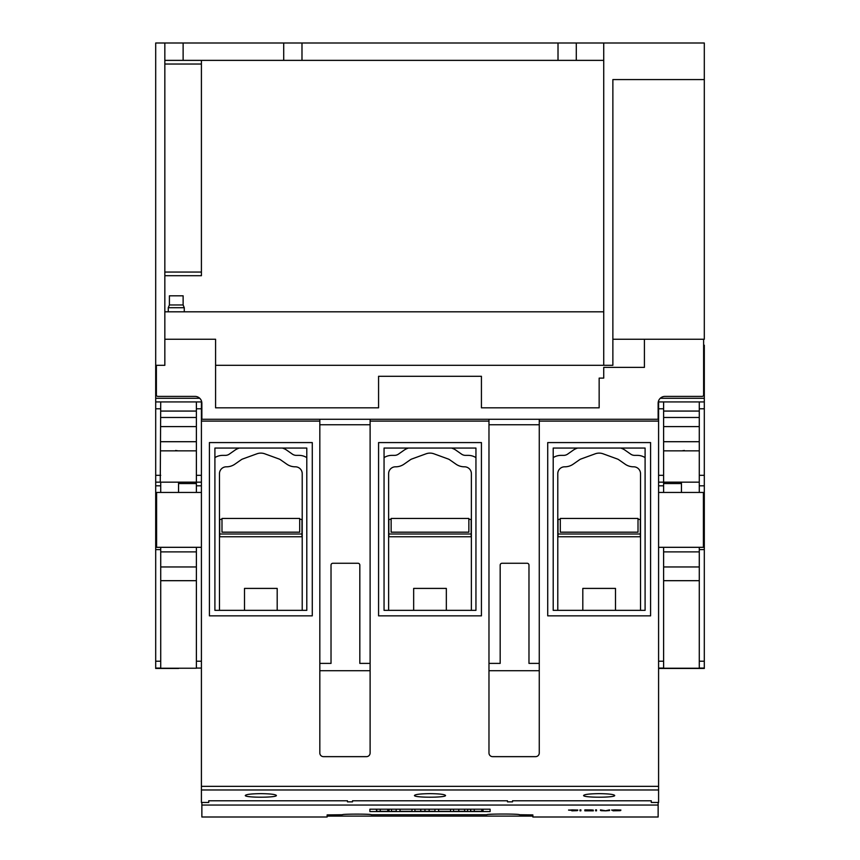 <?xml version="1.0" encoding="UTF-8"?>
<svg xmlns="http://www.w3.org/2000/svg" width="860" height="860" viewBox="0 0 860 860"><rect width="100%" height="100%" fill="white"/><g stroke="black" fill="none" stroke-linecap="round" stroke-linejoin="round"><path stroke-width="1.29" d="M201.412 400.792L201.412 401.932L196.381 401.932L196.381 482.159L160.261 482.159L160.723 401.932L155.692 401.932L201.412 401.932L201.412 419.261L319.823 419.261L201.863 419.261L201.863 403.254A6.858 6.858 0 0 0 195.016 396.395L157.982 396.395A1.827 1.827 0 0 1 156.38 395.45L156.38 365.306M178.557 668.467L155.692 668.467L155.692 549.594L160.723 549.594L160.723 547.315M199.724 398.277L155.692 398.277L155.692 549.594M155.692 398.277L155.692 43L283.703 43L283.703 60.372L164.84 60.372M201.412 547.315L155.692 547.315L156.606 547.315L156.606 492.447L201.412 492.447M160.723 492.447L160.723 482.159L155.692 482.159L160.723 482.159M178.557 482.159L178.557 492.447L178.557 483.535L196.381 483.535M196.381 547.315L196.381 668.231L160.723 668.231L160.723 549.594M155.692 401.932L160.723 401.932L155.692 401.932M196.381 482.159L201.412 482.159L196.381 482.159L201.412 482.159L196.381 482.159L196.381 492.447M196.381 566.966L160.723 566.966M196.381 580.683L160.723 580.683M196.381 551.884L160.723 551.884M196.381 450.844L160.723 450.844M196.381 441.707L160.723 441.707M196.381 426.614L160.723 426.614M196.381 417.476L160.723 417.476M175.633 450.468L178.117 450.844M176.074 450.575L176.719 450.694M612.868 339.248L703.62 339.248L703.62 395.45A1.827 1.827 0 0 1 702.018 396.395L664.984 396.395A6.858 6.858 0 0 0 658.136 403.254L658.136 419.261L319.823 419.261L319.823 752.995A3.655 3.655 0 0 0 323.478 756.649L366.457 756.649A3.655 3.655 0 0 0 370.112 752.995L370.112 421.088L488.974 421.088L488.974 419.261L370.112 419.261L370.112 421.088M644.419 339.248L644.419 367.37L603.731 367.37L603.731 378.11L599.151 378.11L599.151 407.823L481.428 407.823L481.428 376.282L378.572 376.282L378.572 407.823L215.58 407.823L215.58 339.248L164.84 339.248M488.974 421.088L488.974 752.995A3.655 3.655 0 0 0 492.629 756.649L535.608 756.649A3.655 3.655 0 0 0 539.263 752.995L539.263 419.261L658.588 419.261L658.588 401.932L699.277 401.932L699.277 492.447M638.012 519.375L640.302 519.375L640.302 536.747L558.011 536.747L558.011 519.375L560.29 519.375M468.861 519.375L471.151 519.375L471.151 536.747L388.849 536.747L388.849 519.375L391.139 519.375M299.71 519.375L301.989 519.375L301.989 536.747L219.698 536.747L219.698 519.375L221.987 519.375M557.785 610.353L557.785 473.656A6.858 6.858 0 0 1 564.644 466.808L564.826 466.808A14.631 14.631 0 0 0 573.222 464.153L579.446 459.799A6.858 6.858 0 0 1 581.027 458.971L595.249 453.8A11.427 11.427 0 0 1 603.064 453.8L617.276 458.971A6.858 6.858 0 0 1 618.867 459.799L625.091 464.153A14.631 14.631 0 0 0 633.487 466.808L633.669 466.808A6.858 6.858 0 0 1 640.528 473.656L640.528 610.353M645.097 457.606A14.631 14.631 0 0 0 637.324 455.37L634.637 455.37A6.858 6.858 0 0 1 630.702 454.134L625.026 450.156A14.631 14.631 0 0 0 621.64 448.393L620.716 448.06M577.597 448.06L576.673 448.393A14.631 14.631 0 0 0 573.287 450.156L567.611 454.134A6.858 6.858 0 0 1 563.676 455.37L560.978 455.37A14.631 14.631 0 0 0 553.206 457.606M553.206 610.353L553.206 448.06L645.097 448.06L645.097 610.353L553.206 610.353M388.623 610.353L388.623 473.656A6.858 6.858 0 0 1 395.482 466.808L395.675 466.808A14.631 14.631 0 0 0 404.06 464.153L410.285 459.799A6.858 6.858 0 0 1 411.875 458.971L426.087 453.8A11.427 11.427 0 0 1 433.913 453.8L448.125 458.971A6.858 6.858 0 0 1 449.715 459.799L455.94 464.153A14.631 14.631 0 0 0 464.325 466.808L464.518 466.808A6.858 6.858 0 0 1 471.377 473.656L471.377 610.353M475.945 457.606A14.631 14.631 0 0 0 468.173 455.37L465.486 455.37A6.858 6.858 0 0 1 461.551 454.134L455.875 450.156A14.631 14.631 0 0 0 452.489 448.393L451.565 448.06M408.435 448.06L407.511 448.393A14.631 14.631 0 0 0 404.125 450.156L398.449 454.134A6.858 6.858 0 0 1 394.514 455.37L391.827 455.37A14.631 14.631 0 0 0 384.054 457.606M384.054 610.353L384.054 448.06L475.945 448.06L475.945 610.353L384.054 610.353M219.472 610.353L219.472 473.656A6.858 6.858 0 0 1 226.33 466.808L226.513 466.808A14.631 14.631 0 0 0 234.909 464.153L241.133 459.799A6.858 6.858 0 0 1 242.724 458.971L256.936 453.8A11.427 11.427 0 0 1 264.751 453.8L278.973 458.971A6.858 6.858 0 0 1 280.553 459.799L286.778 464.153A14.631 14.631 0 0 0 295.173 466.808L295.356 466.808A6.858 6.858 0 0 1 302.215 473.656L302.215 610.353M306.794 457.606A14.631 14.631 0 0 0 299.022 455.37L296.324 455.37A6.858 6.858 0 0 1 292.389 454.134L286.713 450.156A14.631 14.631 0 0 0 283.327 448.393L282.402 448.06M239.284 448.06L238.36 448.393A14.631 14.631 0 0 0 234.974 450.156L229.298 454.134A6.858 6.858 0 0 1 225.363 455.37L222.675 455.37A14.631 14.631 0 0 0 214.903 457.606M214.903 610.353L214.903 448.06L306.794 448.06L306.794 610.353L214.903 610.353M488.974 670.703L539.263 670.703M319.823 670.703L370.112 670.703M539.263 424.743L488.974 424.743M488.974 663.393L500.176 663.393L500.176 565.095A1.827 1.827 0 0 1 502.003 563.268L527.148 563.268A1.827 1.827 0 0 1 528.975 565.095L528.975 663.393L539.263 663.393M370.112 424.743L319.823 424.743M319.823 663.393L331.025 663.393L331.025 565.095A1.827 1.827 0 0 1 332.852 563.268L357.996 563.268A1.827 1.827 0 0 1 359.824 565.095L359.824 663.393L370.112 663.393M201.412 419.261L201.412 802.466L208.722 802.466L208.722 800.789L347.483 800.789L347.483 801.853L352.503 801.853L352.503 800.789L507.497 800.789L507.497 801.853L512.517 801.853L512.517 800.789L651.278 800.789L651.278 802.434L658.588 802.466L658.588 419.261M615.502 610.353L615.502 588.412L582.811 588.412L582.811 610.353M446.34 610.353L446.34 588.412L413.66 588.412L413.66 610.353M277.189 610.353L277.189 588.412L244.498 588.412L244.498 610.353M650.59 615.846L650.59 442.577L547.723 442.577L547.723 615.846L650.59 615.846M481.428 615.846L481.428 442.577L378.572 442.577L378.572 615.846L481.428 615.846M312.277 615.846L312.277 442.577L209.41 442.577L209.41 615.846L312.277 615.846M599.151 793.651C608.579 793.758 613.76 794.361 614.696 795.457C615.448 797.779 582.865 797.779 583.607 795.457C584.553 794.361 589.734 793.758 599.151 793.651M430 793.651C439.428 793.758 444.609 794.361 445.544 795.457C446.297 797.779 413.703 797.779 414.456 795.457C415.391 794.361 420.572 793.758 430 793.651M260.849 793.651C270.266 793.758 275.447 794.361 276.393 795.457C277.135 797.779 244.552 797.779 245.304 795.457C246.239 794.361 251.421 793.758 260.849 793.651M638.012 532.179L638.012 518.462L560.29 518.462L560.29 532.179L638.012 532.179M391.139 532.179L391.139 518.462L468.861 518.462L468.861 532.179L391.139 532.179M327.133 814.914L327.133 817L201.863 817L201.863 805.046L658.136 805.046L658.136 817L532.867 817L532.867 814.914L532.867 816.108L327.133 816.108L327.133 814.914L342.452 814.732C341.56 813.915 372.144 813.915 371.251 814.732L486.921 814.732C485.911 813.807 520.386 813.807 519.375 814.732L532.867 814.914M201.863 802.466L201.863 805.046M490.114 811.561L369.886 811.561L369.886 809.206L490.114 809.206L490.114 811.561L490.114 809.206M614.889 809.873L620.877 810.034L612.535 810.023L620.683 810.55L612.954 810.787L619.78 810.679L611.632 810.109L614.889 809.873M595.604 809.873L596.507 809.873L596.507 810.829L595.604 810.829L595.604 809.873M579.984 809.873L580.887 809.873L580.887 810.829L579.984 810.829L579.984 809.873M571.836 809.873L577.823 810.034L569.481 810.023L577.619 810.55L571.836 810.829L576.727 810.679L568.567 810.109L571.868 809.937M605.612 810.765L609.536 809.873L609.536 810.561L605.655 810.829L601.108 810.69L600.463 809.873L605.612 810.765M592.604 810.303L589.605 810.389L593.357 810.829L584.843 810.829L584.843 809.873L593.25 810.066M369.886 811.561L369.886 809.206M464.594 809.206L464.594 811.313L467.722 811.313L467.722 809.206M458.767 809.206L458.767 811.313L464.594 811.313M453.5 809.206L453.5 811.313L458.767 811.313M434.956 809.206L434.956 811.313L429.14 811.313L429.14 809.206M424.947 809.206L424.947 811.313L429.14 811.313M420.776 809.206L420.776 811.313L424.947 811.313M414.918 809.206L414.918 811.313L420.776 811.313M391.44 809.206L391.44 811.313L396.18 811.313L396.18 809.206M376.723 809.206L376.723 811.313L389.053 811.313L389.053 809.206M387.774 809.206L387.774 811.313M376.25 809.206L376.723 811.313M388.537 809.206L388.537 811.313M412.004 809.206L412.004 811.313L400.007 811.313L400.007 809.206M450.586 809.206L450.586 811.313L438.6 811.313L438.6 809.206M470.721 809.206L470.721 811.313L483.051 811.313L483.051 809.206M481.772 809.206L481.772 811.313M470.248 809.206L470.721 811.313M482.535 809.206L482.535 811.313M584.843 810.733L585.746 810.733M592.003 810.249L592.604 810.206M588.874 810.324L592.389 810.733M585.746 810.389L591.97 809.926M592.346 810.066L591.755 809.916M591.755 809.98L589.96 809.873M589.96 809.937L585.746 809.873M601.108 810.69L601.817 810.647M600.463 810.464L601.108 810.604M608.192 810.647L609.536 810.464M569.223 810.206L569.857 810.163M568.567 810.012L569.223 810.12M576.727 810.658L577.619 810.55M579.984 810.733L580.887 810.733M595.604 810.733L596.507 810.733M612.277 810.206L612.922 810.163M611.632 810.012L612.277 810.12M619.78 810.658L620.683 810.55M658.136 805.046L658.136 802.466M640.302 534.006L558.011 534.006M471.151 534.006L388.849 534.006M301.989 534.006L219.698 534.006M658.588 400.792L658.588 401.932L704.308 401.932L704.308 547.315L703.394 547.315L703.394 492.447L658.588 492.447M704.308 668.467L681.442 668.467L704.308 668.467L704.308 547.315L658.588 547.315M704.308 345.236L703.62 345.236L704.308 345.236L704.308 401.932L681.442 401.932L699.277 401.932M663.619 483.535L681.442 483.535L681.442 492.447L681.442 482.159M699.277 547.315L699.277 668.231L663.619 668.231L663.619 547.315M699.277 482.159L663.619 482.159L663.619 401.932M663.619 580.683L699.277 580.683M663.619 492.447L663.619 482.159L658.588 482.159L663.619 482.159M663.619 417.476L699.277 417.476M663.619 426.614L699.277 426.614M663.619 441.707L699.277 441.707M663.619 450.844L699.277 450.844M663.619 551.884L699.277 551.884M663.619 566.966L699.277 566.966M658.588 668.467L681.442 668.467M681.883 450.844L684.366 450.468M683.926 450.575L683.281 450.694M299.71 518.462L221.987 518.462L221.987 532.179L299.71 532.179L299.71 518.462M155.692 365.306L164.84 365.306L164.84 43M283.703 43L603.731 43L603.731 365.306L215.58 365.306M603.731 311.815L164.84 311.815M603.731 365.306L612.868 365.306L612.868 79.571L704.308 79.571L704.308 43L603.731 43M703.62 339.248L704.308 339.248L704.308 79.571M164.84 275.705L201.412 275.705L201.412 60.372M164.84 62.199L164.84 263.364M301.989 43L301.989 60.372L283.703 60.372M558.011 43L558.011 60.372L301.989 60.372M576.297 43L576.297 60.372L558.011 60.372M603.731 60.372L576.297 60.372M168.27 307.708L184.266 307.708L183.126 304.967L169.409 304.967L168.27 307.708L168.27 311.815M169.409 304.967L169.409 295.818L183.126 295.818L183.126 304.967M155.692 485.825L160.723 485.825M155.692 543.649L156.606 543.649M155.692 668.07L160.723 668.07M155.692 661.222L160.723 661.222M155.692 475.311L160.723 475.311M155.692 408.79L160.723 408.79M196.381 411.069L160.723 411.069M201.412 408.79L196.381 408.79M201.412 475.311L196.381 475.311M201.412 485.825L196.381 485.825M201.412 661.222L196.381 661.222M201.412 668.07L196.381 668.07M539.263 421.088L658.588 421.088M201.412 421.088L319.823 421.088M201.412 789.975L658.588 789.975M201.412 786.341L658.588 786.341M380.26 809.206L380.26 811.313M474.258 809.206L474.258 811.313M704.308 543.649L703.394 543.649M704.308 485.825L699.277 485.825M704.308 408.79L699.277 408.79M704.308 475.311L699.277 475.311M704.308 549.594L699.277 549.594M704.308 661.222L699.277 661.222M704.308 668.07L699.277 668.07M703.62 352.095L704.308 352.095M660.276 398.277L704.308 398.277M663.619 411.069L699.277 411.069M658.588 668.07L663.619 668.07M658.588 661.222L663.619 661.222M658.588 485.825L663.619 485.825M658.588 475.311L663.619 475.311M658.588 408.79L663.619 408.79M183.126 43L183.126 60.372M201.412 64.027L164.84 64.027M201.412 272.05L164.84 272.05M208.722 802.466L201.412 802.466M658.588 802.466L651.278 802.466M184.266 311.815L184.266 307.708"/></g></svg>
